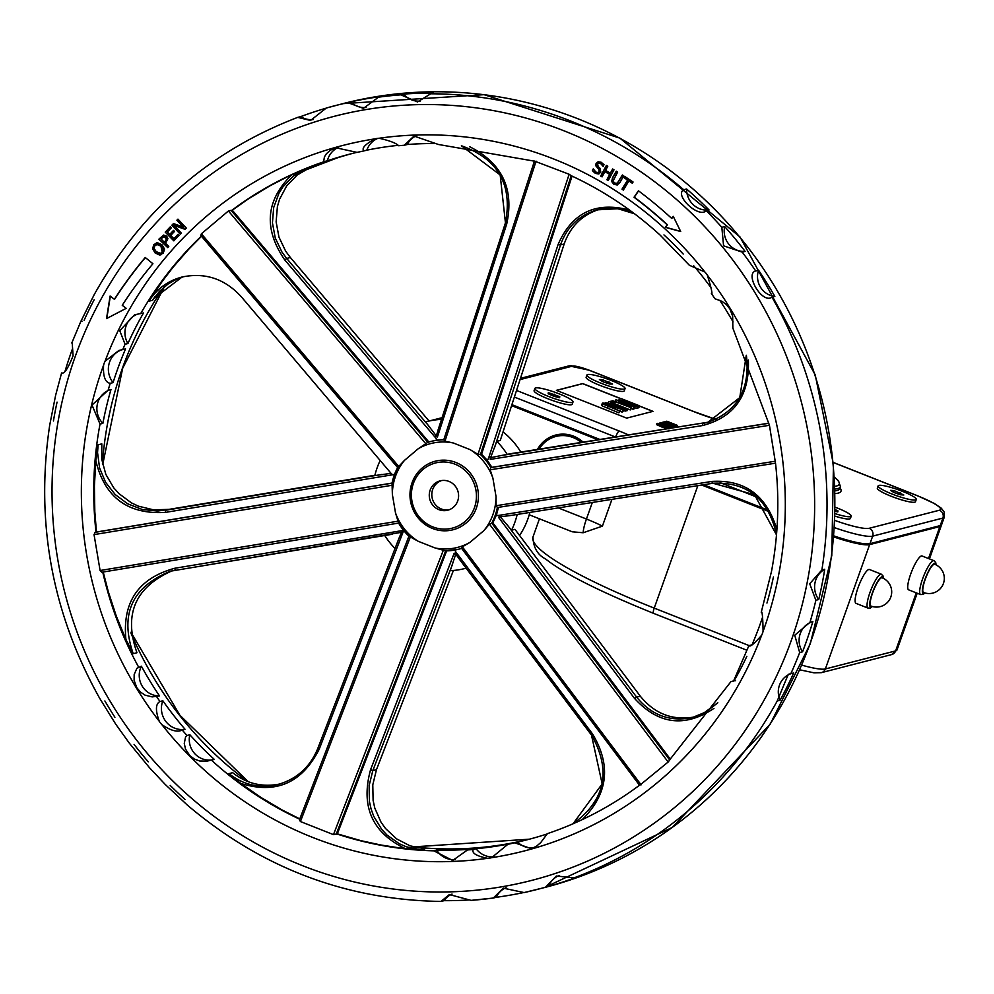 <?xml version="1.0" encoding="UTF-8"?>
<svg xmlns="http://www.w3.org/2000/svg" width="994" height="994" viewBox="0 0 994 994"><rect width="100%" height="100%" fill="white"/><g stroke="black" fill="none" stroke-linecap="round" stroke-linejoin="round"><path stroke-width="1.49" d="M449.002 509.847A15.171 14.637 75.6 0 1 441.473 480.574M430.153 490.104A15.171 14.637 75.6 0 1 458.11 491.906A15.171 14.637 75.6 0 1 433.111 505.561A15.171 14.637 75.6 0 1 430.153 490.104M428.861 442.007L232.273 210.206L248.512 198.812L269.734 185.94L287.39 176.808L306.512 168.408L293.441 175.988L282.967 186.835L278.941 193.258L273.685 207.535L272.431 222.83L275.276 238.063L282.01 252.153L286.694 258.44L290.36 257.496L285.676 251.209L278.966 237.119L276.133 221.873L277.401 206.578L279.55 199.247L286.694 185.878L297.169 175.031L310.24 167.452L306.512 168.408M435.944 435.186L437.422 436.987L435.944 435.186L435.422 436.776L436.652 440.18L443.858 439.547M441.51 419.369A75.879 73.158 -104.4 0 0 427.122 421.518A75.879 73.158 -104.4 0 0 425.618 421.928L435.881 435.36M232.273 210.206L228.409 210.977L201.397 233.789L200.838 235.503L397.65 467.553L392.046 483.171A55.652 53.651 -104.4 0 1 397.687 467.553L404.521 460.334L418.35 448.642A53.626 51.7 75.6 0 1 453.239 442.964L444.964 441.174L443.746 439.87A55.652 53.651 -104.4 0 0 430.849 441.448L436.652 440.18M429.048 421.021L290.36 257.496M629.562 210.094C595.816 201.198 571.985 212.679 558.081 244.536L560.517 244.909C566.978 226.744 579.229 215.052 597.295 209.833L597.593 209.759M634.532 213.785L617.945 208.728L597.307 209.833L605.234 208.429L616.031 208.479L626.729 210.678L634.433 213.71M494.428 448.021L560.517 244.909L564.182 243.965L500.255 440.454L496.814 441.336L490.725 457.252L489.359 457.488L487.159 460.147L491.918 467.317L768.772 423.183M453.239 442.964L470.162 449.661L477.99 454.37L481.568 454.233L572.059 176.1M481.568 454.233L487.159 460.147M776.91 529.591C766.697 495.546 745.028 479.481 711.89 481.419A2.025 0.77 80.9 0 0 712.946 483.246C747.09 481.73 768.275 498.814 776.525 534.486M776.5 534.884L754.533 494.776L712.946 483.246A2.025 0.77 80.9 0 0 712.971 483.246L509.984 515.6L500.74 516.694L496.441 515.004L492.838 522.844L670.341 759.155M498.466 507.35L496.441 515.004M582.186 819.652C608.055 793.982 611.472 765.368 592.424 733.783L591.592 735.113C611.558 770.735 605.383 800.294 573.053 823.777L602.178 783.918L591.48 735.063L459.439 559.262L456.022 554.466L455.227 549.98M591.455 734.926L459.439 559.262M461.638 548.415L458.569 549.235A55.652 53.651 -104.4 0 0 461.601 548.365M489.359 457.488L490.949 457.228L490.216 459.402L491.036 457.575L510.73 453.674L706.659 422.438L500.255 455.699M490.216 459.402L702.584 425.544C734.479 417.145 749.749 395.314 748.358 360.039M746.432 355.616C750.284 389.288 737.362 411.553 707.678 422.4L702.994 423.382A2.025 0.77 -99.1 0 0 702.584 425.544M436.441 435.459L505.387 223.215M437.422 436.987L506.704 224.072C514.358 188.785 501.995 162.991 469.59 146.69M461.564 145.82C498.118 158.953 512.755 184.673 505.461 222.979L500.168 174.932L461.39 145.795M154.815 296.895L152.542 300.287L159.525 291.279L168.21 283.924L175.627 279.687L183.654 276.63M240.697 783.384C275.798 794.454 301.965 783.098 319.173 749.277L317.769 748.644C310.029 767.144 296.746 779.097 277.91 784.514L277.848 784.527C259.782 788.677 243.48 785.049 228.931 773.643L240.697 783.384L260.962 797.449L282.159 809.998L299.741 818.882M317.769 748.644L398.855 538.611L401.514 532.312L403.688 530.597M455.525 554.814L450.245 570.668A75.879 73.158 -104.4 0 0 464.919 568.506A75.879 73.158 -104.4 0 0 466.124 568.183L464.919 568.506M446.629 550.862L337.326 833.842L361.22 840.738L380.665 844.962L400.333 848.031L421.17 849.833L406.335 846.801L399.364 843.782L386.952 834.997L381.733 829.394L373.719 816.273L371.073 808.979L369.408 801.375L369.097 785.769L372.825 770.574L452.705 563.784M456.271 553.335L455.637 554.95L454.221 553.124L370.551 769.754L372.825 770.574L376.477 769.629L453.413 570.457M500.628 517.141L511.537 530.212L514.967 529.33L640.335 696.235L636.669 697.179L506.94 524.472M499.783 515.762L500.802 517.116L498.615 517.464L634.507 698.384C658.401 724.502 684.891 727.832 713.978 708.362M717.78 702.833L706.075 711.928L692.42 717.519C670.118 722.129 651.53 715.345 636.669 697.179L634.507 698.384M401.514 532.312L170.334 571.227C131.991 586.932 119.628 614.416 133.233 653.692L125.927 639.49L116.248 615.932L108.309 591.728L103.214 572.01M403.514 530.374L174.671 568.282C138.489 578.272 122.237 602.016 125.915 639.49M133.233 653.692L136.961 652.735C123.442 614.416 135.184 587.106 172.186 570.78M445.635 550.875A55.652 53.651 -104.4 0 0 458.569 549.235L445.585 550.875L435.148 547.992L418.226 541.295A53.626 51.7 75.6 0 1 395.488 512.842L398.606 523.08A55.652 53.651 -104.4 0 0 408.969 536.176L299.43 819.839L300.412 821.541L333.462 834.637L337.326 833.842M418.226 541.295L408.969 536.176L398.606 523.08M101.835 572.233L398.544 523.092L101.81 572.246L100.096 570.519L94.045 534.61L95.126 532.337L96.468 532.014L94.815 511.661L94.405 486.141L95.822 460.669L98.095 444.815L97.549 452.581L99.574 467.975L105.6 482.301L115.192 494.54L127.679 503.809L142.154 509.45L157.586 511.065L168.98 509.375L153.498 509.835L138.427 506.17L131.382 502.865L118.907 493.583L113.714 487.793L105.836 474.387L101.773 459.39L101.81 443.858L98.095 444.815M395.488 512.842L392.369 494.465L392.046 483.171M380.168 460.508A75.879 73.158 -104.4 0 0 377.136 467.789A75.879 73.158 -104.4 0 0 374.813 475.592L391.052 473.343M201.509 236.286L188.897 249.034L173.192 267.063L162.283 281.314L148.938 301.207C156.779 288.956 167.75 280.904 181.84 277.065C204.901 272.207 224.644 278.693 241.082 296.51L391.909 474.349L394.407 474.685M392.009 483.072L96.468 532.014M412.05 482.773A35.411 34.144 75.6 0 1 470.435 473.281A35.411 34.144 75.6 0 1 450.096 530.386A35.411 34.144 75.6 0 1 412.05 482.773M492.838 522.844L489.433 524.099L483.867 530.622L470.038 542.314L462.359 546.824L461.576 548.328L639.627 785.372L668.142 762.025L670.068 759.528M639.627 785.26L461.638 548.353M491.918 467.317L490.812 467.602L490.154 469.802L492.9 478.114L496.018 496.491L496.105 505.735L497.385 507.524A55.652 53.651 -104.4 0 1 491.744 523.13M490.812 467.602A55.652 53.651 -104.4 0 0 480.462 454.519L571.215 175.69L569.127 174.261L534.461 161.065L443.746 439.87M418.35 448.642L427.793 442.342A55.652 53.651 -104.4 0 1 430.849 441.448L427.78 442.342M443.796 439.82L534.486 161.14M497.41 507.512L775.519 463.179L769.443 425.283L732.851 328.082L732.665 316.179L729.869 308.873L726.428 304.611L721.942 301.319L714.972 298.747L711.381 293.528M408.932 536.213L299.43 819.839M433.831 850.839L436.689 850.106A354.112 341.402 -104.4 0 0 470.361 849.224L467.503 849.957L452.68 860.469L433.831 850.839A354.112 341.402 75.6 0 1 336.867 833.954M455.364 859.561A20.191 19.458 75.6 0 1 436.689 850.106M214.306 759.416L207.125 761.118L199.757 761.019L194.389 759.068L189.842 755.626L185.518 749.103L184.263 743.425L185.567 736.976L186.611 735.635L189.829 734.715A354.112 341.402 -104.4 0 0 214.306 759.416M185.058 729.285L182.2 730.018C177.504 732.503 170.72 730.689 161.836 724.589A20.824 20.066 75.6 0 1 159.288 721.321C155.3 710.449 155.524 703.839 159.984 701.503L162.842 700.758A354.112 341.402 -104.4 0 0 185.058 729.285A20.824 20.066 75.6 0 1 165.948 721.619A20.824 20.066 75.6 0 1 162.842 700.758M159.487 695.887L152.194 696.906L145.049 695.141L140.278 691.923L136.812 687.662L134.115 680.331L134.178 674.516L136.861 668.341L141.397 666.204A354.112 341.402 -104.4 0 0 159.487 695.887A20.191 19.458 75.6 0 1 141.397 666.204M102.879 423.357L100.021 424.09L92.032 405.043L108.135 390.232L110.993 389.486A354.112 341.402 -104.4 0 0 102.879 423.357A20.29 19.557 75.6 0 1 110.993 389.486M113.08 382.591L110.222 383.324C105.165 382.504 102.954 376.453 103.587 365.158A20.824 20.066 75.6 0 1 105.016 361.294L118.895 350.472L125.567 348.894A354.112 341.402 -104.4 0 0 113.08 382.591A20.824 20.066 75.6 0 1 121.529 349.888M127.928 343.526L125.07 344.259L119.765 330.716L134.612 314.775L143.509 312.961A354.112 341.402 -104.4 0 0 127.928 343.526A20.191 19.458 75.6 0 1 137.296 314.216M356.709 152.405A354.112 341.402 -104.4 0 0 350.609 153.908A354.112 341.402 -104.4 0 0 327.374 160.804L324.33 161.55L323.758 160.916L324.417 156.928L326.318 153.821L330.343 150.206L335.885 147.771L357.082 152.393L363.966 150.902C361.307 148.379 365.022 144.354 375.086 138.837L375.086 138.837A20.824 20.066 75.6 0 1 379.062 138.253C389.636 140.639 396.171 143.136 398.656 145.733L404.272 145.261L414.026 136.066L438.056 144.354M397.376 145.422A354.112 341.402 -104.4 0 0 366.823 150.169L363.966 150.902M436.13 143.546A354.112 341.402 -104.4 0 0 407.242 144.515L404.272 145.261M683.213 254.042A354.112 341.402 -104.4 0 0 663.955 234.919M711.033 287.751A354.112 341.402 -104.4 0 0 693.65 265.733M733.1 321.957A354.112 341.402 -104.4 0 0 719.731 300.25M766.958 603.047A354.112 341.402 -104.4 0 0 773.419 576.967M752.073 644.746A354.112 341.402 -104.4 0 0 762.485 617.423M761.652 611.882C762.448 613.41 762.92 619.908 763.081 631.389A20.824 20.066 75.6 0 1 761.652 635.241C754.061 643.913 749.898 647.355 749.178 645.566L751.626 644.944M749.911 645.528L748.88 645.678L733.398 681.424L730.95 681.623L734.094 680.778A354.112 341.402 -104.4 0 0 746.867 656.301M547.371 833.668L540.686 842.639L536.375 846.316L531.194 848.652L514.78 842.825L517.638 842.08A354.112 341.402 -104.4 0 0 526.994 839.818A354.112 341.402 -104.4 0 0 546.737 834.09M510.779 843.558L507.909 844.291L491.583 857.698A20.824 20.066 75.6 0 1 487.607 858.294C476.374 856.07 471.578 853.125 473.219 849.46L476.076 848.727A354.112 341.402 -104.4 0 0 510.779 843.558M494.267 856.803A20.824 20.066 75.6 0 1 476.076 848.727M617.199 183.318L622.368 174.981L623.735 175.839L619.97 182.387L617.15 184.983L613.845 184.238L611.67 181.554L612.528 177.74L616.292 171.179L617.659 172.037L613.112 180.995L614.528 183.045L617.199 183.318L622.542 175.081M605.557 170.384L610.366 173.192L612.615 168.992L614.006 169.8L608.278 180.498L606.887 179.69L609.695 174.447L604.874 171.639L602.078 176.882L600.687 176.075L606.402 165.377L607.794 166.184L605.557 170.384M598.686 173.95L595.418 173.428L592.362 170.682L593.256 168.868L595.94 172.124L598.065 172.558L599.22 171.589L598.736 169.216L595.791 165.762L596.077 163.414L598.115 161.773L601.196 162.258L604.004 164.681L603.147 166.408L600.674 163.563L598.686 163.202L597.63 164.072L598.164 166.52L600.053 168.284L600.798 172.173L598.649 173.962M183.517 227.266L176.895 220.183L177.951 219.14L186.313 228.073L185.046 229.341L174.074 225.377L181.281 233.081L180.225 234.137L171.863 225.203L173.478 223.6L183.778 227.191L177.156 220.121L178.05 219.239M174.522 231.428L170.72 235.441L173.913 238.672L177.988 234.36L179.007 235.392L173.838 240.859L165.24 232.161L170.409 226.707L171.428 227.738L167.352 232.037L169.713 234.41L173.503 230.397L174.522 231.428M110.11 296.038L114.385 299.306A414.436 399.551 75.6 0 1 145.248 257.483L152.927 263.745A404.409 389.884 -104.4 0 0 122.25 305.307L126.213 308.339L106.52 318.602L110.11 296.038M167.713 247.618L158.903 239.156L163.575 235.093L166.644 236.05L167.899 238.709L165.501 243.269L168.781 246.425L167.713 247.618M638.421 190.786A430.787 415.318 75.6 0 1 671.745 218.469L673.249 216.357L680.704 231.527L665.396 227.34L667.185 224.843A422.798 407.615 -104.4 0 0 634.023 197.259L638.421 190.786M155.139 252.948L152.579 248.674L153.859 244.611L157.599 242.76L162.022 244.822L164.557 249.084L163.277 253.159L159.537 255.011L155.139 252.948L152.579 248.674M156.48 242.896L157.599 242.76M160.705 254.862L155.399 252.874M628.916 180.97L623.337 190.065L621.995 189.171L627.574 180.076L624.182 177.814L624.94 176.597L633.066 182.001L632.308 183.219L628.916 180.97L632.42 183.045M571.351 175.776C603.805 190.885 633.402 210.678 660.14 235.118L689.389 265.286L704.833 271.958A20.824 20.066 75.6 0 1 707.38 275.226C710.735 286.173 712.238 292.335 711.89 293.702M735.585 680.666A20.191 19.458 75.6 0 1 734.094 680.778M497.398 507.524L775.519 463.179C779.569 499.609 778.227 535.729 771.481 571.525L761.255 612.267M407.242 144.515A20.191 19.458 75.6 0 1 416.797 135.569M366.823 150.169A20.824 20.066 75.6 0 1 377.869 138.34M213.548 759.615A20.29 19.557 75.6 0 1 189.829 734.715M72.202 342.632L73.084 355.815C68.027 368.451 64.287 374.166 61.876 372.936M61.578 372.998L55.602 395.376L49.7 425.196C35.287 521.726 51.924 612.751 99.636 698.248L115.664 724.054M115.639 724.03L129.357 743.201L149.51 767.728L165.377 784.601L187.58 805.302C261.571 867.936 346.061 899.98 441.025 901.434L449.338 894.538L471.057 900.365A404.707 390.17 -104.4 0 0 493.223 898.042M469.516 899.93A404.707 390.17 75.6 0 1 444.045 900.676L441.025 901.434M523.577 892.562A404.707 390.17 75.6 0 1 496.242 897.296L493.297 898.042L503.299 888.151L524.111 892.575A404.707 390.17 -104.4 0 0 536.735 889.555A404.707 390.17 -104.4 0 0 545.582 887.17L556.317 876.025L574.085 877.851L576.942 877.106A404.707 390.17 75.6 0 1 548.439 886.424L545.582 887.17M777.221 700.994L788.304 674.317L793.684 672.988A404.707 390.17 75.6 0 1 780.091 700.248L777.221 700.994A404.707 390.17 -104.4 0 1 574.085 877.851M799.685 652.561L794.74 635.228L809.998 622.269L812.856 621.536A404.707 390.17 75.6 0 1 802.543 651.828L799.685 652.561A404.707 390.17 -104.4 0 1 790.826 673.721M815.875 600.277L809.725 583.739L821.876 569.984L824.734 569.251A404.707 390.17 75.6 0 1 818.733 599.544L815.875 600.277A404.707 390.17 -104.4 0 1 809.998 622.269M771.978 297.169C762.075 304.35 744.469 273.735 755.701 270.964L758.571 270.231A404.707 390.17 75.6 0 1 774.848 296.436L771.978 297.169A404.707 390.17 -104.4 0 1 821.876 569.984M742.245 252.141L723.582 245.829L721.83 227.303L724.701 226.57A404.707 390.17 75.6 0 1 745.102 251.407L742.245 252.141A404.707 390.17 -104.4 0 1 755.701 270.964M706.237 210.716C698.558 218.593 674.007 195.172 683.723 189.742L686.593 188.997A404.707 390.17 75.6 0 1 709.095 209.982L706.237 210.716A404.707 390.17 -104.4 0 1 721.83 227.303M430.7 93.784L417.53 101.947L400.818 94.84L403.676 94.095A404.707 390.17 75.6 0 1 433.558 93.051L430.7 93.784A404.707 390.17 -104.4 0 1 570.109 120.796A404.707 390.17 -104.4 0 1 683.723 189.742M378.503 97.176L363.431 108.383L347.776 102.63L350.633 101.897A404.707 390.17 75.6 0 1 381.373 96.443L378.503 97.176A404.707 390.17 -104.4 0 1 400.818 94.84M347.776 102.63A404.707 390.17 -104.4 0 0 335.14 105.65A404.707 390.17 -104.4 0 0 326.305 108.035L310.55 120.46L297.728 117.379L300.66 116.621A404.707 390.17 75.6 0 1 325.895 108.247M297.728 117.379C209.237 151.374 141.421 210.43 94.244 294.559L80.775 321.571L82.092 321.211M496.242 897.296A20.004 19.284 75.6 0 1 506.07 887.654M444.045 900.676A19.594 18.898 75.6 0 1 452.046 894.066M313.172 119.578A20.539 19.805 75.6 0 1 300.66 116.621M185.058 799.487A404.707 390.17 75.6 0 1 170.173 785.409M148.243 761.826A404.707 390.17 75.6 0 1 134.078 744.394M114.919 717.283A404.707 390.17 75.6 0 1 104.879 700.956M53.44 420.971A404.707 390.17 75.6 0 1 57.068 402.11M65.132 370.899A404.707 390.17 75.6 0 1 72.587 348.509M84.13 320.267A404.707 390.17 75.6 0 1 94.144 299.778M374.9 475.269L168.98 509.375M564.182 243.965C570.357 226.508 582.012 214.977 599.158 209.386M694.421 716.972C672.714 720.774 654.686 713.854 640.335 696.235M709.443 421.916L706.659 422.438M421.17 849.833L424.898 848.876L410.062 845.844L396.594 838.861L385.448 828.437L381.013 822.162L374.775 808.023L373.11 800.418L372.787 784.825L376.477 769.629M279.699 784.017C262.279 787.434 246.599 783.657 232.658 772.686L228.931 773.643M709.095 209.982A20.539 19.805 75.6 0 1 686.593 188.997M780.091 700.248A19.594 18.898 75.6 0 1 791.05 673.671M802.543 651.828A20.004 19.284 75.6 0 1 812.856 621.536M420.201 101.053A19.594 18.898 75.6 0 1 403.676 94.095M327.374 160.804A20.29 19.557 75.6 0 1 338.668 147.274M548.439 886.424A20.539 19.805 75.6 0 1 559.063 875.528M533.467 847.857A20.29 19.557 75.6 0 1 517.638 842.08M745.102 251.407A20.004 19.284 75.6 0 1 724.701 226.57M818.733 599.544A20.539 19.805 75.6 0 1 824.734 569.251M366.103 107.476A20.004 19.284 75.6 0 1 350.633 101.897M774.848 296.436A19.594 18.898 75.6 0 1 758.571 270.231M623.449 189.891L622.256 189.108L627.835 180.001L624.443 177.752L625.089 176.696M160.829 254.837L159.798 254.936M160.717 253.259L162.507 252.141L163.277 249.258L161.202 246.027L157.574 244.362L154.915 245.543L154.12 248.438L156.207 251.668L160.593 253.296L162.246 252.203L160.941 246.09L156.704 244.412M157.835 244.3L156.841 244.375M152.84 248.612L154.12 244.549L156.617 242.871M680.629 231.366L665.657 227.278L667.434 224.781A422.798 407.615 -104.4 0 0 634.284 197.185L638.558 190.898M671.745 218.469L673.336 216.543M167.862 247.444L158.903 239.156M166.669 239.02L165.824 237.255L163.898 236.609L160.991 238.933L164.495 242.312L166.669 239.02L163.824 236.634M159.164 239.082L163.836 235.031M164.495 242.312L166.42 239.082M114.385 299.306L114.645 299.231A414.436 399.551 75.6 0 1 145.373 257.583M106.793 318.465L110.334 296.2M173.602 230.509L169.713 234.41M174 240.685L165.24 232.161M165.501 232.099L170.508 226.806M178.088 234.472L173.913 238.672M185.17 229.216L174.074 225.377M180.399 233.975L172.124 225.141L173.615 223.65M598.189 172.521L599.469 171.527L598.997 169.154L596.052 165.687L596.338 163.351L598.251 161.736M598.947 173.888L595.679 173.354L592.362 170.682M592.61 170.608L593.406 169.03M603.308 166.284L600.935 163.488L598.81 163.178M608.365 180.336L607.148 179.628L609.956 174.385L604.874 171.639M610.366 173.192L612.789 169.092M602.165 176.721L600.948 176L606.576 165.476M617.411 184.909L614.106 184.163L611.931 181.492L612.789 177.677L616.466 171.291M507.3 454.556A75.879 73.158 -104.4 0 0 496.814 441.336M511.537 530.212A75.879 73.158 -104.4 0 0 517.203 514.445M384.74 535.493A75.879 73.158 -104.4 0 0 395.04 548.502M519.576 535.468A75.879 73.158 -104.4 0 0 529.889 512.432M520.831 452.059A75.879 73.158 -104.4 0 0 503.039 431.905M442.057 417.704A75.879 73.158 -104.4 0 0 440.131 418.176L427.122 421.518M611.869 405.465L605.781 403.378L602.699 403.067L603.01 404.086L619.56 410.957L604.774 403.887L623.337 409.988L611.869 405.465M602.699 403.067L602.339 405.974L602.029 404.943M605.309 404.732L604.638 404.26M619.56 410.957L618.889 412.845L620.256 410.783M618.889 412.845L602.339 405.974M622.642 410.174L621.971 412.05L622.666 411.876L623.337 409.988M621.971 412.05L620.07 411.305M631.476 406.248L612.565 400.781L631.575 407.875L617.038 402.123L634.657 407.08L616.292 399.824L631.476 406.248M630.929 408.037L630.258 409.926L631.575 407.875M612.316 401.452L612.565 400.781M630.258 409.926L627.699 408.907M615.224 401.166L615.646 399.986M633.675 407.329L633.004 409.217L633.986 408.969L634.657 407.08M633.004 409.217L631.289 408.683M638.322 406.136L639.515 405.825L621.138 398.569L619.945 398.88L619.573 399.936L626.208 403.253L635.004 406.037L638.322 406.136L637.651 408.025L634.334 407.925M639.515 405.825L638.844 407.714L637.651 408.025M633.7 405.229L626.953 403.079L621.822 400.57L622.033 399.725L636.707 405.167L633.7 405.229M619.945 398.88L619.2 400.967M621.822 400.57L622.033 399.725L621.747 400.52M622.132 400.806L622.567 399.588M615.162 404.881L605.309 402.645L615.162 405.328L619.461 407.726L624.07 409.168L627.711 408.869L609.347 401.601L615.162 404.881M619.995 407.465L617.398 406.248L617.995 405.477L624.903 408.211L619.995 407.465M617.659 406.409L617.995 405.477M627.711 408.869L627.04 410.746L622.989 410.969M614.714 406.583L615.162 405.328M608.229 402.968L608.651 401.787M610.54 401.29L614.888 402.471L611.372 401.079L610.291 401.986M613.807 403.365L614.056 402.682M614.478 403.639L614.888 402.471M556.528 390.393L582.695 383.672L620.691 398.681M639.415 406.086L652.834 411.392M920.606 594.574L908.665 589.864A18.215 3.964 -68.4 0 1 911.672 571.463A18.215 3.964 -68.4 0 1 922.059 555.981L934 560.703A18.215 3.964 111.6 0 0 923.612 576.185A18.215 3.964 111.6 0 0 920.606 594.574L923.078 594.449L925.016 592.971M923.563 592.486A15.171 3.305 -68.4 0 1 926.06 577.154A15.171 3.305 -68.4 0 1 934.72 564.257A15.171 15.171 0 0 1 943.43 583.466A15.171 15.171 0 0 1 923.563 592.486M867.998 608.104L856.058 603.383A18.215 3.964 -68.4 0 1 859.064 584.994A18.215 3.964 -68.4 0 1 869.452 569.512L881.38 574.234A18.215 3.964 111.6 0 0 871.005 589.715A18.215 3.964 111.6 0 0 867.998 608.104L870.471 607.968L872.409 606.502M870.943 606.017A15.171 3.305 -68.4 0 1 873.453 590.684A15.171 3.305 -68.4 0 1 882.1 577.787A15.171 15.171 0 0 1 890.823 596.984A15.171 15.171 0 0 1 870.943 606.017M833.842 535.89A40.468 6.163 19.6 0 0 869.974 543.668L940.225 525.602A40.468 6.163 19.6 0 0 941.616 524.658L944.3 517.116L944.138 511.997L941.343 508.232L934.397 503.523L917.251 495.621L833.245 462.421M703.665 484.724L767.902 510.121M511.898 404.67L599.891 439.46M639.453 405.999L652.996 411.354L626.667 418.126L556.391 390.344L582.72 383.572L620.852 398.644M674.64 426.824L675.336 425.805L675.299 426.724M670.453 423.866L676.914 425.395L676.79 426.053L672.975 424.86M677.249 425.333L667.62 422.487L675.15 425.842L664.178 421.941L673.472 424.214L666.775 421.183L677.212 425.32L666.763 421.183M665.62 425.494L666.154 424.575L664.091 424.5M666.191 425.072L660.799 423.071L665.955 425.159M669.037 427.805L670.465 427.805L670.528 427.047L659.333 423.183L661.929 422.835L670.515 427.035L670.528 428.19M656.81 423.991L657.096 424.96L666.204 428.563L666.253 427.88L668.564 427.693L666.253 427.88L657.606 424.463L657.618 423.369L668.192 426.935M668.254 426.998L668.564 427.693M668.005 427.482L660.264 423.904L658.177 423.593L658.699 424.314L668.005 427.482L662.029 425.805M658.823 424.376L662.041 425.805M659.333 423.183L660.525 422.773M673.46 425.892L672.342 426.115L674.727 426.513M674.516 426.028L672.466 426.886L661.718 422.574L664.613 422.115L664.203 422.972M667.869 423.755L668.912 423.879L668.602 424.711M663.582 421.99L661.731 422.599M668.303 423.643L666.812 423.953L668.303 423.643M916.269 592.871L895.619 650.896A6.076 5.852 75.6 0 1 891.618 654.586L896.998 649.952A40.468 6.163 -160.4 0 1 895.619 650.896L825.355 668.962L869.638 544.613L939.889 526.547L928.495 558.529M941.318 525.081A40.468 6.163 -160.4 0 1 941.281 525.602A40.468 6.163 -160.4 0 1 939.889 526.547M583.167 532.747A20.24 4.398 -68.4 0 1 586.435 519.03A40.468 6.163 19.6 0 1 602.414 526.137L583.167 532.747L572.295 531.802L529.243 514.793M511.587 405.627L597.953 439.77M701.727 485.035L768.735 511.525M869.638 544.613A40.468 6.163 -160.4 0 1 833.755 536.922M537.481 449.4A30.752 29.658 75.6 0 1 555.783 435.024A30.752 29.658 75.6 0 1 583.08 442.131M539.121 449.139A29.335 28.292 75.6 0 1 581.179 442.442M582.732 442.193A30.354 29.261 -104.4 0 0 556.019 435.384A30.354 29.261 -104.4 0 0 538.102 449.313M603.01 381.783L599.394 379.571L602.389 379.609L612.602 384.032L609.62 384.007L603.01 381.783M601.855 381.075L602.389 379.609M608.365 383.585L608.987 381.833M590.014 378.043A20.24 3.081 -160.4 0 1 586.932 375.011A20.24 3.081 -160.4 0 1 607.036 378.9A20.24 3.081 -160.4 0 1 625.064 388.592A20.24 3.081 -160.4 0 1 610.95 386.678A20.24 3.081 -160.4 0 1 590.014 378.043M625.064 388.592L624.257 390.853A20.24 3.081 -160.4 0 1 623.872 391.226A20.24 3.081 -160.4 0 1 608.701 388.492A20.24 3.081 -160.4 0 1 589.206 380.304A20.24 3.081 -160.4 0 1 586.199 377.807A20.24 3.081 -160.4 0 1 586.137 377.273L586.932 375.011M559.398 397.687L559.771 396.668L559.597 397.737L553.782 396.258L548.141 393.711L548.315 392.642L559.771 396.668M553.422 396.097L554.13 394.121M563.921 395.861A20.24 3.081 -160.4 0 1 573.016 401.974A20.24 3.081 -160.4 0 1 552.925 398.097A20.24 3.081 -160.4 0 1 534.896 388.406A20.24 3.081 -160.4 0 1 563.921 395.861M573.016 401.974L572.221 404.235A20.24 3.081 -160.4 0 1 571.823 404.608A20.24 3.081 -160.4 0 1 552.117 400.358A20.24 3.081 -160.4 0 1 534.163 391.189A20.24 3.081 -160.4 0 1 534.089 390.667L534.896 388.406M893.469 492.254L894.053 490.589L903.819 495L900.353 494.763L893.743 492.44L890.599 490.353L894.053 490.589M900.042 494.652L900.663 492.912M880.945 485.32A20.24 3.081 -160.4 0 1 902.9 491.521A20.24 3.081 -160.4 0 1 916.269 499.46A20.24 3.081 -160.4 0 1 896.178 495.571A20.24 3.081 -160.4 0 1 878.149 485.88A20.24 3.081 -160.4 0 1 880.945 485.32M916.269 499.46L915.462 501.721A20.24 3.081 -160.4 0 1 915.076 502.082A20.24 3.081 -160.4 0 1 895.37 497.832A20.24 3.081 -160.4 0 1 877.404 488.675A20.24 3.081 -160.4 0 1 877.342 488.141L878.149 485.88M835.122 509.587L837.967 510.879L837.607 511.898M837.967 510.879L837.793 511.947L835.084 511.264M835.146 507.213A20.24 3.081 -160.4 0 1 851.212 516.184A20.24 3.081 -160.4 0 1 835.035 513.625M851.212 516.184L850.417 518.446A20.24 3.081 -160.4 0 1 850.019 518.818A20.24 3.081 -160.4 0 1 834.96 516.122M291.888 174.683C265.671 200.266 263.323 228.719 284.831 260.03L286.694 258.44L430.067 427.495M284.831 260.03L436.354 438.702M558.081 244.536L488.24 459.216M711.89 481.419L497.77 515.551M592.424 733.783L455.414 551.384M506.704 224.072L505.374 223.078L438.118 429.793M319.173 749.277L403.639 530.622M370.551 769.754C360.536 806.37 372.116 832.649 405.279 848.615M174.671 568.282L175.292 570.183M398.321 521.129L100.096 570.519M94.045 534.61L392.382 485.209M391.984 483.171L95.126 532.337M95.822 460.669C104.643 497.36 127.816 514.606 165.377 512.407L165.315 510.307L381.646 474.486M165.377 512.407L394.009 474.536M413.38 483.469A33.659 32.454 75.6 0 1 468.87 474.449A33.659 32.454 75.6 0 1 449.549 528.721A33.659 32.454 75.6 0 1 413.38 483.469M470.038 542.314A53.626 51.7 75.6 0 1 435.148 547.992M470.162 449.661A53.626 51.7 75.6 0 1 492.9 478.114M392.369 494.465A53.626 51.7 75.6 0 1 404.521 460.334M496.018 496.491A53.626 51.7 75.6 0 1 483.867 530.622M399.054 466.832L201.397 233.789M201.012 235.615L397.712 467.54M228.409 210.977L426.128 444.107M427.83 442.33L231.018 210.268M444.964 441.174L536.077 161.165M569.127 174.261L477.99 454.37M490.154 469.802L769.443 425.283M768.797 423.282L490.85 467.59M775.494 461.191L496.105 505.735M489.433 524.099L668.142 762.025M669.633 759.913L491.769 523.117M641.13 784.838L462.359 546.824M443.51 549.757L333.462 834.637M336.146 834.388L445.66 550.875M300.412 821.541L410.497 536.561M299.629 819.168A354.112 341.402 75.6 0 1 211.449 760.149M186.971 735.448A354.112 341.402 75.6 0 1 182.2 730.018M156.617 696.62A354.112 341.402 -104.4 0 0 159.984 701.503M138.526 666.937A354.112 341.402 75.6 0 1 102.742 572.084M96.02 532.138A354.112 341.402 75.6 0 1 100.021 424.09M110.222 383.324A354.112 341.402 -104.4 0 0 108.135 390.232M125.07 344.259A354.112 341.402 -104.4 0 0 122.709 349.639M140.639 313.694A354.112 341.402 75.6 0 1 201.36 236.112M148.938 301.207L152.542 300.287M231.813 210.33A354.112 341.402 75.6 0 1 324.516 161.537M363.891 150.914A354.112 341.402 -104.4 0 0 357.094 152.38M404.16 145.261A354.112 341.402 -104.4 0 0 398.656 145.733M353.081 153.275A354.112 341.402 -104.4 0 0 303.257 170.893M163.861 287.216A354.112 341.402 -104.4 0 0 122.312 368.538A354.112 341.402 -104.4 0 0 102.457 463.477M131.084 633.501A354.112 341.402 -104.4 0 0 247.543 781.47M413.579 846.963A354.112 341.402 -104.4 0 0 529.467 839.184L413.318 846.888M507.909 844.291A354.112 341.402 -104.4 0 0 514.78 842.825M467.503 849.957A354.112 341.402 -104.4 0 0 473.219 849.46M75.171 356.684A394.593 380.416 75.6 0 1 725.719 250.898A394.593 380.416 75.6 0 1 499.125 887.232A394.593 380.416 75.6 0 1 75.171 356.684M161.836 724.589A364.239 351.155 -104.4 0 0 487.607 858.294M103.587 365.158A364.239 351.155 -104.4 0 0 159.288 721.321M375.086 138.837A364.239 351.155 -104.4 0 0 105.016 361.294M704.833 271.958A364.239 351.155 -104.4 0 0 379.062 138.253M763.081 631.389A364.239 351.155 -104.4 0 0 707.38 275.226M491.583 857.698A364.239 351.155 -104.4 0 0 761.652 635.241M544.538 887.543L672.255 827.48L770.176 724.216L810.321 643.69L831.779 555.621L833.444 464.509L815.254 374.986L740.033 236.982L619.908 138.141L484.078 94.678L342.955 103.637A404.707 390.17 75.6 0 1 577.924 118.783A404.707 390.17 75.6 0 1 834.451 520.781A404.707 390.17 75.6 0 1 544.538 887.543L524.087 892.575M607.433 408.31L608.104 406.434M610.689 407.006L611.173 405.639M606.812 405.44L607.247 404.235M634.632 407.068L635.004 406.037M623.4 411.056L624.07 409.168M625.698 411.094L626.369 409.205M619.237 408.372L619.461 407.726M924.743 592.896A16.19 3.516 -68.4 0 1 925.861 577.079A16.19 3.516 -68.4 0 1 935.863 564.766M872.136 606.427A16.19 3.516 -68.4 0 1 873.254 590.598A16.19 3.516 -68.4 0 1 883.256 578.297M834.413 477.282A78.924 12.015 -160.4 0 1 836.501 486.029A78.924 12.015 -160.4 0 1 834.861 486.327M520.048 379.596L572.594 366.09A14.165 2.162 -160.4 0 1 589.094 370.228L694.135 411.752A46.544 7.095 19.6 0 0 715.295 419.207A170.993 26.043 -160.4 0 1 716.028 419.443M628.481 434.9A46.544 7.095 19.6 0 0 619.2 431.023L516.52 390.443M833.245 462.496L917.04 495.621A34.405 5.243 -160.4 0 1 939.417 510.233L869.154 528.299A34.405 5.243 -160.4 0 1 834.798 520.396M668.962 428.923L668.415 427.992M668.714 428.489L668.229 427.544L668.726 428.402L666.179 428.066L667.011 428.762M665.023 423.295L664.613 422.115L663.507 422.835M674.889 427.246L673.1 427.706L674.653 426.699M667.322 425.556L673.1 427.706M835.084 493.571A82.962 12.636 19.6 0 0 840.029 487.905M677.622 426.55L677.448 425.842L677.312 426.625M675.609 426.165L676.728 426.513M674.64 426.848L675.56 427.085M664.762 422.947L667.111 423.879M669.061 424.649L672.59 426.041M664.8 422.251L673.683 425.767M673.472 424.214L665.098 421.593M667.869 422.45L670.478 423.27M673.36 425.854L669.161 424.189M667.869 423.68L664.874 422.5M661.358 423.419L666.005 425.121M661.283 423.531L664.216 424.165L661.221 423.717M662.215 423.742L662.166 423.034M665.694 425.308L664.452 423.767M657.606 424.463L657.121 423.606L657.096 424.96L661.793 425.867M668.341 427.967L669.012 428.079L668.179 426.935L664.39 425.196M657.543 424.649L657.046 423.792L661.482 426.463L666.241 427.88L661.246 426.861M657.369 423.357L656.549 424.028M664.402 425.196L657.618 423.369M668.726 428.402L668.291 427.358M667.446 427.892L660.19 425.034L660.277 424.388L664.166 425.258M660.215 425.072L663.619 426.252L663.917 425.668L667.508 427.706M658.177 423.593L660.277 424.388L658.339 424.301M663.619 426.252L665.446 427.022M659.196 423.494L661.88 424.264M666.738 426.19L668.353 427.047M666.75 425.283L666.962 425.979M670.528 427.047L666.763 425.867M664.638 423.68L661.818 422.81M667.024 425.792L666.812 425.084M660.091 422.885L661.88 422.81M668.341 424.6L668.912 423.879L668.167 424.55L672.54 426.14M671.596 425.892L667.869 424.736M672.168 427.47L667.086 424.972M673.907 425.792L674.727 426.538L672.876 427.184L666.39 424.475M661.967 422.835L662.663 422.997M663.246 422.462L667.049 423.966M666.875 423.941L663.47 422.997M663.942 422.872L664.837 422.636M834.96 489.048A80.936 12.326 19.6 0 0 837.669 488.638A80.936 12.326 19.6 0 0 840.439 486.749L839.768 488.638A80.936 12.326 -160.4 0 1 835.01 490.862M801.785 665.135A40.468 6.163 -160.4 0 0 825.355 668.962A6.076 5.852 75.6 0 1 821.355 672.665L891.618 654.586M697.838 485.656L654.226 608.104A6.076 1.317 111.6 0 0 653.555 613.348C599.742 591.592 563.76 573.463 545.619 558.988C537.555 554.888 533.331 547.557 532.97 536.996A177.056 26.975 -160.4 0 0 654.226 608.104L749.078 645.591M589.094 370.228A6.076 1.317 -68.4 0 1 589.318 370.24L569.065 365.854A6.076 5.852 75.6 0 1 572.594 366.09M694.135 411.752A6.076 1.317 -68.4 0 1 694.359 411.764L589.318 370.24A6.076 1.317 -68.4 0 1 589.479 370.377M715.295 419.207A6.076 1.578 -72.8 0 0 715.084 419.07L694.359 411.764A6.076 1.317 -68.4 0 1 694.52 411.901M716.14 419.393L715.084 419.07A6.076 1.578 -72.8 0 0 714.823 419.058M939.417 510.233A6.076 5.852 75.6 0 1 942.908 518.06A40.468 6.163 19.6 0 0 944.3 517.116M869.154 528.299A6.076 5.852 75.6 0 1 872.657 536.139L942.908 518.06L940.225 525.602M834.426 527.628A40.468 6.163 19.6 0 0 872.657 536.139L869.974 543.668M720.091 482.624L757.614 497.447M619.2 431.023A6.076 1.317 111.6 0 0 615.671 436.938M514.37 397.053L615.385 436.987M592.337 502.467L586.435 519.03L558.28 507.897M602.414 526.137L611.956 499.348M509.984 515.6L712.946 483.246M707.678 422.4L739.76 397.637L746.283 355.256M153.697 298.548L181.89 277.189M277.848 784.527C296.746 779.134 310.041 767.182 317.72 748.644L398.855 538.611M692.42 717.531L703.081 713.543L717.817 702.77M392.145 534.263L170.72 571.128M639.838 784.987C611.496 806.171 580.658 822.398 547.309 833.68M730.95 681.623L669.782 759.677M437.845 144.379L534.424 161.165M164.308 286.856L122.66 368.302L102.705 464.62M130.947 632.271L179.827 715.183L248.301 781.769M337.115 157.947L303.17 170.943M470.932 900.39L493.297 898.042M342.955 103.637L326.281 108.048M80.775 321.571L71.792 343.017M693.216 717.32L692.569 717.482M602.302 403.303L601.631 405.179M619.187 399.277L618.516 401.166M936.112 564.89L935.702 562.48L934 560.703M883.504 578.421L883.094 576.011L881.38 574.234M675.361 425.805L667.583 422.723M667.235 425.817L664.651 423.68M672.304 426.115L671.609 425.904M840.439 486.749L838.551 480.885L834.401 477.12M799.735 669.807L813.962 672.814L821.355 672.665M746.879 650.238L653.555 613.348M941.281 525.602L929.427 558.901M917.201 593.232L896.998 649.952M569.065 365.854L520.458 378.354M539.444 518.818L532.97 536.996M560.529 434.216L556.019 435.384"/></g></svg>
